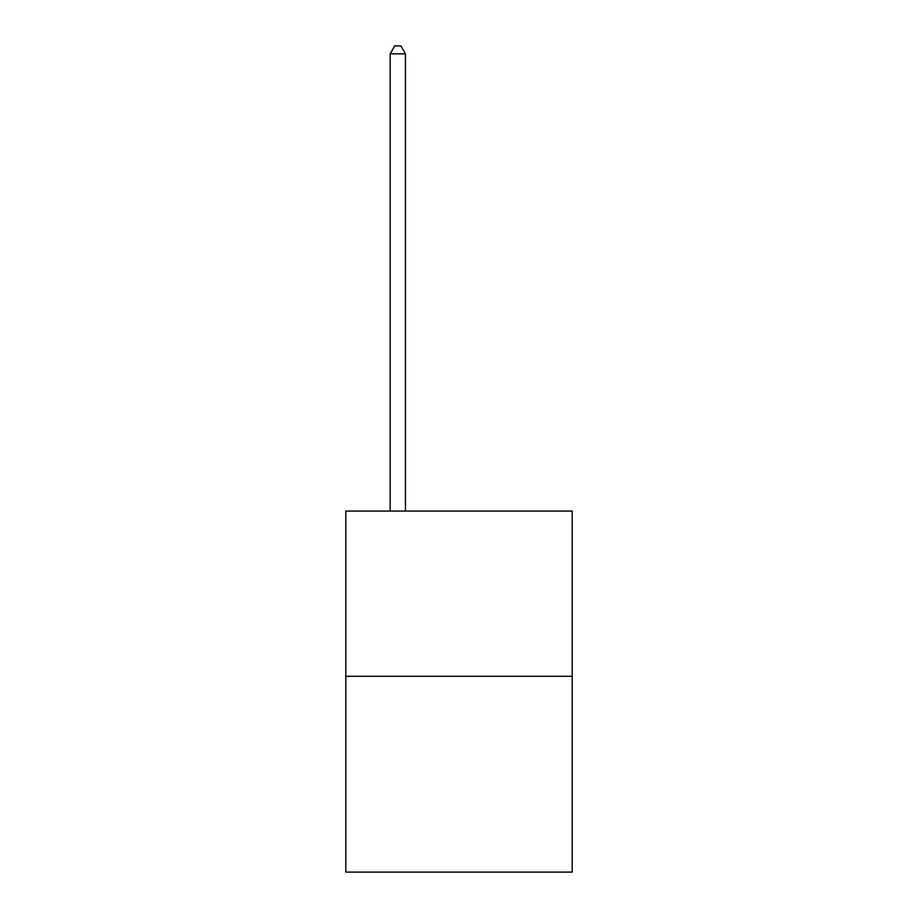 <?xml version="1.0" encoding="UTF-8"?>
<svg xmlns="http://www.w3.org/2000/svg" width="918" height="918" viewBox="0 0 918 918"><rect width="100%" height="100%" fill="white"/><g stroke="black" fill="none" stroke-linecap="round" stroke-linejoin="round"><path stroke-width="1.38" d="M572.201 676.291L572.201 511.074L345.799 511.074L345.799 872.1L572.201 872.1L572.201 676.291L345.799 676.291M405.458 511.074L405.458 53.852L390.161 53.852L390.161 511.074M390.161 53.852L394.751 45.9L400.868 45.9L405.458 53.852"/></g></svg>
